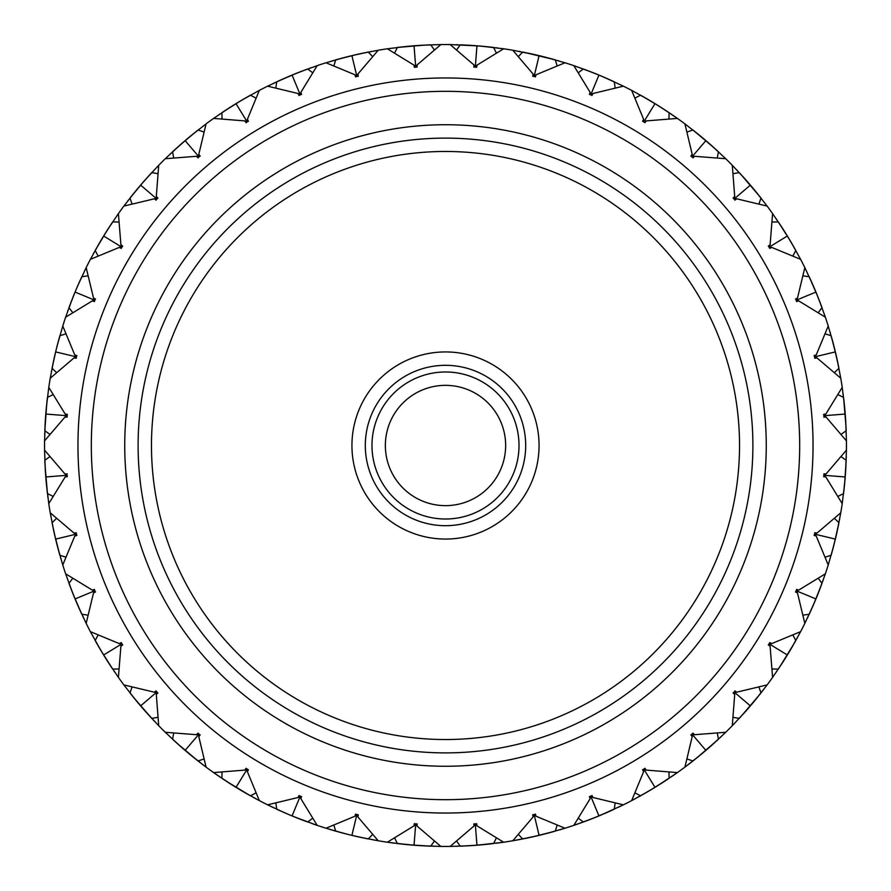 <?xml version="1.0" encoding="UTF-8"?>
<svg xmlns="http://www.w3.org/2000/svg" width="891" height="891" viewBox="0 0 891 891"><rect width="100%" height="100%" fill="white"/><g stroke="black" fill="none" stroke-linecap="round" stroke-linejoin="round"><path stroke-width="1.34" d="M604.332 77.35L623.377 86.171A400.95 400.95 0 0 1 631.652 90.381L647.813 99.335M578.359 72.728L583.338 68.986L598.941 75.067L614.267 81.794L615.146 87.964M544.78 57.035L564.983 62.771A400.95 400.95 0 0 1 573.804 65.633L592.114 72.316M518.406 56.534L522.739 52.057L542.508 56.467M544.902 57.069L550.449 58.528M527.672 53.059L533.275 54.273M534.199 54.485L538.186 55.409M421.387 45.274L440.856 44.572A400.95 400.95 0 0 1 445.5 44.55A400.95 400.95 0 0 1 450.144 44.572L479.804 46.02M480.461 46.076L503.638 48.782A400.95 400.95 0 0 1 512.804 50.241L537.162 55.164M414.515 45.753L416.554 45.597M417.021 45.564L419.405 45.396M419.884 45.374L421.198 45.285M429.206 44.884L430.476 44.828M397.653 47.412L398.923 47.268M360.053 53.761L378.196 50.241A400.95 400.95 0 0 1 387.362 48.782L406.708 46.432M406.897 46.41L408.212 46.287M408.679 46.243L412.054 45.942M370.611 51.611L371.837 51.377M585.209 69.676L598.941 75.067L590.677 95.003L592.983 93.499L591.947 95.526L591.089 94.012L589.419 94.479L590.12 92.308L573.804 65.633M623.377 86.171L592.983 93.499M662.08 108.078L677.405 118.414L646.231 120.898L644.884 122.746L644.282 121.12L642.556 121.321L643.592 119.283L631.652 90.381M654.339 103.233L654.996 103.634L643.725 122.034L643.592 119.283M524.688 52.446L555.293 59.875L557.12 65.823M456.66 49.907L460.246 44.817L481.975 46.209M482.911 46.299L488.613 46.878M465.269 45.04L476.017 45.708M413.268 45.842L428.771 44.895M399.357 47.212L412.834 45.887M352.357 55.52L354.351 55.053M354.807 54.941L359.596 53.861M366.736 52.369L367.983 52.112M335.974 59.797L337.199 59.452M299.822 71.948L317.196 65.633A400.95 400.95 0 0 1 326.017 62.771L343.781 57.67M344.238 57.547L349.963 56.1M332.109 60.922L333.412 60.532M309.912 68.173L311.093 67.749M352.413 57.759L354.44 66.212M541.873 56.3L539.1 55.632L534.065 76.604L536.092 74.755L535.391 76.927L534.31 75.568L532.729 76.292L533.096 74.031L512.804 50.241M564.983 62.771L536.092 74.755M590.677 95.003L590.12 92.308M503.638 48.782L476.986 65.154L475.271 67.293L476.963 45.786L493.614 47.446L496.354 53.037M394.646 53.037L397.386 47.446L424.784 45.085M402.387 46.878L413.101 45.864M352.29 55.532L366.312 52.446M337.622 59.341L344.472 57.492M344.862 57.38L350.72 55.91M292.504 74.889L294.386 74.12M294.832 73.942L297.048 73.04M297.483 72.873L298.719 72.383M298.886 72.316L299.654 72.015M306.203 69.52L307.395 69.086M276.99 81.682L278.148 81.148M242.319 99.848L259.348 90.381A400.95 400.95 0 0 1 267.623 86.171L284.363 78.352M284.541 78.274L285.287 77.951M285.465 77.873L286.668 77.35M287.102 77.161L289.308 76.225M273.337 83.398L274.562 82.807M534.065 76.604L533.096 74.031M440.856 44.572L417.099 64.909L415.729 67.293L414.037 45.786L430.754 44.817L434.34 49.907M333.88 65.823L335.707 59.875L356.801 54.485M357.725 54.273L363.328 53.059M341.465 58.283L346.098 57.069M347.011 56.835L350.987 55.855M291.346 75.367L305.791 69.676M278.538 80.97L285.02 78.074M285.387 77.907L290.945 75.535M236.405 103.389L238.153 102.32M238.554 102.086L240.615 100.85M241.016 100.616L242.152 99.937M249.101 95.95L250.215 95.326M222.149 112.522L223.207 111.809M190.741 135.889L206.088 123.871A400.95 400.95 0 0 1 213.595 118.414L229.767 107.533M229.923 107.432L231.036 106.731M231.437 106.474L233.464 105.205M218.818 114.783L219.932 114.015M476.986 65.154L476.629 67.404L475.349 66.224L473.901 67.193L473.901 64.909L450.144 44.572M475.271 67.293L473.901 64.909M378.196 50.241L357.904 74.031L356.935 76.604L351.9 55.632L368.261 52.057L372.594 56.534M275.854 87.964L276.733 81.794L296.725 73.173M297.605 72.828L302.06 71.08M282.18 79.321L291.19 75.434M235.347 104.035L248.723 96.161M223.563 111.575L229.51 107.7M229.856 107.477L234.968 104.269M185.462 140.31L187.021 138.985M187.388 138.684L189.215 137.147M189.583 136.846L190.596 136.011M196.833 130.977L197.835 130.186M172.809 151.559L173.745 150.69M145.445 179.548L158.721 165.281A400.95 400.95 0 0 1 165.281 158.721L179.548 145.445M179.692 145.322L180.684 144.442M181.04 144.142L182.833 142.56M169.869 154.31L170.86 153.386M417.099 64.909L417.099 67.193L415.651 66.224L414.371 67.404L414.014 65.154L387.362 48.782M415.729 67.293L414.014 65.154M317.196 65.633L300.88 92.308L300.323 95.003L292.059 75.067L307.662 68.986L312.641 72.728M222.015 118.904L221.915 112.678L240.314 101.028M241.127 100.549L246.072 97.665M226.904 109.381L230.925 106.797M231.727 106.296L235.202 104.124M179.637 145.378L196.499 131.244M174.068 150.401L179.325 145.645M140.923 184.749L142.259 183.201M142.56 182.833L144.142 181.04M144.442 180.684L145.322 179.692M150.69 173.745L151.559 172.809M130.186 197.835L130.977 196.833M107.533 229.767L118.414 213.595A400.95 400.95 0 0 1 123.871 206.088L135.889 190.741M136.011 190.596L136.846 189.583M137.147 189.215L138.684 187.388M127.714 201.021L128.538 199.94M357.904 74.031L358.271 76.292L356.69 75.568L355.609 76.927L354.908 74.755L326.017 62.771M356.935 76.604L354.908 74.755M259.348 90.381L247.408 119.283L247.275 122.034L236.004 103.634L250.46 95.181L255.962 98.099M173.667 157.885L172.598 151.748L188.948 137.37M189.683 136.768L194.115 133.138M176.318 148.351L180.583 144.531M181.296 143.908L184.381 141.224M135.955 190.663L145.378 179.637M145.645 179.325L150.401 174.068M131.244 196.499L135.699 190.975M103.879 235.603L104.96 233.865M105.205 233.464L106.474 231.437M106.731 231.036L107.432 229.923M111.809 223.207L112.522 222.149M95.326 250.215L95.95 249.101M77.951 285.287L86.171 267.623A400.95 400.95 0 0 1 90.381 259.348L99.848 242.319M99.937 242.152L100.616 241.016M100.85 240.615L102.086 238.554M93.377 253.746L94.034 252.554M300.88 92.308L301.581 94.479L299.911 94.012L299.053 95.526L298.017 93.499L267.623 86.171M300.323 95.003L298.017 93.499M206.088 123.871L198.816 154.288L199.116 157.016L185.105 140.611L198.058 130.008L203.95 132.024M132.024 203.95L130.008 198.058L143.908 181.296M144.531 180.583L148.351 176.318M133.138 194.115L139.998 185.818M96.161 248.723L105.138 233.576M105.483 233.019L107.477 229.856M107.7 229.51L111.575 223.563M75.256 291.624L76.036 289.742M76.225 289.308L77.161 287.102M77.35 286.668L77.873 285.465M81.148 278.148L81.682 276.99M69.086 307.395L69.52 306.203M57.414 344.761L62.771 326.017A400.95 400.95 0 0 1 65.633 317.196L72.316 298.886M72.383 298.719L72.873 297.483M73.04 297.048L73.942 294.832M67.716 311.182L68.173 309.912M247.408 119.283L248.444 121.321L246.718 121.12L246.116 122.746L244.769 120.898L213.595 118.414M247.275 122.034L244.769 120.898M158.721 165.281L156.293 196.466L157.016 199.116L140.611 185.105L151.748 172.598L157.885 173.667M98.099 255.962L95.181 250.46L106.296 231.727M106.797 230.925L109.894 226.114M98.133 245.259L100.549 241.127M101.028 240.314L103.144 236.806M74.777 292.783L76.169 289.43M76.426 288.829L81.794 276.733L87.964 275.854M77.205 287.025L77.907 285.387M78.074 285.02L80.97 278.538M69.676 305.791L74.61 293.184M55.743 351.444L56.924 346.677M57.035 346.22L57.369 344.94M59.452 337.199L59.797 335.974M52.112 367.983L52.369 366.736M46.432 406.708L48.782 387.362A400.95 400.95 0 0 1 50.241 378.196L53.972 359.073M54.017 358.884L54.306 357.603M54.407 357.135L54.941 354.807M51.355 371.937L51.611 370.611M198.816 154.288L200.163 156.137L198.426 156.203L198.08 157.907L196.466 156.293L165.281 158.721M199.116 157.016L196.466 156.293M118.414 213.595L120.898 244.769L122.034 247.275L103.634 236.004L112.678 221.915L118.904 222.015M77.394 286.557L79.711 281.311M70.745 302.94L72.828 297.605M73.173 296.725L74.71 292.939M52.446 366.312L56.3 349.127M56.467 348.492L59.875 335.707L65.823 333.88M56.946 346.588L57.38 344.862M57.492 344.472L59.341 337.622M45.82 413.569L46.243 408.679M46.287 408.212L46.41 406.897M47.268 398.923L47.412 397.653M44.828 430.476L44.884 429.206M45.274 469.613L44.572 450.144A400.95 400.95 0 0 1 44.572 440.856L45.274 421.387M45.285 421.198L45.374 419.884M45.396 419.405L45.564 417.021M44.706 434.507L44.739 433.149M156.293 196.466L157.907 198.08L156.203 198.426L156.137 200.163L154.288 198.816L123.871 206.088M157.016 199.116L154.288 198.816M72.728 312.641L68.986 307.662L75.067 292.059L95.003 300.323L93.499 298.017L95.526 299.053L94.012 299.911L94.479 301.581L92.308 300.88L65.633 317.196M57.069 346.098L58.528 340.551M53.059 363.328L54.273 357.725M54.485 356.801L55.409 352.814M45.731 414.816L46.02 411.197M46.076 410.539L46.221 408.991M46.254 408.59L46.421 406.819M46.455 406.407L47.212 399.357M44.895 428.771L45.697 415.251M45.753 476.485L45.597 474.446M45.564 473.979L45.396 471.595M45.374 471.116L45.285 469.802M44.884 461.794L44.828 460.524M47.412 493.347L47.268 492.077M53.972 531.927L50.241 512.804A400.95 400.95 0 0 1 48.782 503.638L46.432 484.292M46.41 484.103L46.287 482.788M46.243 482.321L45.942 478.946M47.914 497.334L47.746 495.986M86.171 267.623L93.499 298.017M120.898 244.769L122.746 246.116L121.12 246.718L121.321 248.444L119.283 247.408L90.381 259.348M122.034 247.275L119.283 247.408M56.534 372.594L52.057 368.261L55.632 351.9L76.604 356.935L74.755 354.908L76.927 355.609L75.568 356.69L76.292 358.271L74.031 357.904L50.241 378.196M49.907 434.34L44.817 430.754L46.778 403.322M45.04 425.731L45.363 420.006M45.419 419.06L45.708 414.983M45.842 477.732L44.895 462.229M47.212 491.643L46.455 484.593M46.421 484.181L46.254 482.41M46.221 482.009L46.076 480.461M46.02 479.804L45.887 478.166M55.52 538.643L55.053 536.649M54.941 536.193L54.407 533.865M54.306 533.397L54.017 532.116M52.369 524.264L52.112 523.017M59.797 555.026L59.452 553.801M72.316 592.114L65.633 573.804A400.95 400.95 0 0 1 62.771 564.983L57.414 546.239M57.369 546.06L57.035 544.78M56.924 544.323L56.1 541.037M60.922 558.891L60.532 557.588M62.771 326.017L74.755 354.908M95.003 300.323L92.308 300.88M48.782 387.362L65.154 414.014L67.293 415.729L45.786 414.037L47.446 397.386L53.037 394.646M53.037 496.354L47.446 493.614L45.04 465.269M46.878 488.613L46.299 482.911M46.209 481.975L45.864 477.899M55.81 539.857L52.446 524.688M59.341 553.378L57.492 546.528M57.38 546.138L56.946 544.412M55.855 540.013L56.467 542.508M56.3 541.873L55.91 540.28M74.889 598.496L74.12 596.614M73.942 596.168L73.04 593.952M72.873 593.517L72.383 592.281M69.52 584.797L69.086 583.605M81.682 614.01L81.148 612.852M99.848 648.681L90.381 631.652A400.95 400.95 0 0 1 86.171 623.377L77.951 605.713M77.873 605.535L77.35 604.332M77.161 603.898L76.225 601.692M83.398 617.663L82.807 616.438M76.604 356.935L74.031 357.904M44.572 450.144L64.909 473.901L67.293 475.271L45.786 476.963L44.817 460.246L49.907 456.66M65.823 557.12L59.875 555.293L54.485 534.199M54.273 533.275L53.059 527.672M58.528 550.449L57.069 544.902M75.367 599.654L69.676 585.209M80.97 612.462L78.074 605.98M77.907 605.613L77.205 603.975M75.434 599.81L76.426 602.171M76.169 601.57L75.535 600.055M103.389 654.595L102.32 652.847M102.086 652.446L100.85 650.385M100.616 649.985L99.937 648.848M95.95 641.899L95.326 640.785M112.522 668.851L111.809 667.793M135.889 700.259L123.871 684.912A400.95 400.95 0 0 1 118.414 677.405L107.533 661.233M107.432 661.077L106.731 659.964M106.474 659.563L105.205 657.536M114.783 672.182L114.015 671.068M65.154 414.014L67.404 414.371L66.224 415.651L67.193 417.099L64.909 417.099L44.572 440.856M67.293 415.729L64.909 417.099M50.241 512.804L74.031 533.096L76.604 534.065L55.632 539.1L52.057 522.739L56.534 518.406M87.964 615.146L81.794 614.267L73.173 594.275M72.828 593.395L70.745 588.06M79.711 609.689L77.394 604.443M104.035 655.653L99.903 648.782M99.692 648.425L96.161 642.277M111.575 667.437L107.7 661.49M107.477 661.144L106.53 659.641M104.124 655.798L105.483 657.981M105.138 657.424L104.269 656.032M140.31 705.538L138.985 703.979M138.684 703.612L137.147 701.785M136.846 701.417L136.011 700.404M130.977 694.167L130.186 693.165M151.559 718.191L150.69 717.255M178.801 744.887L165.281 732.279A400.95 400.95 0 0 1 158.721 725.72L146.113 712.199M145.322 711.308L144.442 710.316M144.142 709.96L142.56 708.167M154.31 721.131L153.386 720.14M228.92 782.922L213.595 772.586A400.95 400.95 0 0 1 206.088 767.129L204.195 765.703M203.571 765.235L201.756 763.854M200.33 762.752L198.392 761.259M64.909 473.901L67.193 473.901L66.224 475.349L67.404 476.629L65.154 476.986L48.782 503.638M67.293 475.271L65.154 476.986M65.633 573.804L92.308 590.12L95.003 590.677L75.067 598.941L68.986 583.338L72.728 578.359M118.904 668.985L112.678 669.085L101.028 650.686M100.549 649.873L97.665 644.928M109.894 664.886L106.797 660.075M141.123 706.485L138.773 703.723M138.35 703.222L135.955 700.337M135.699 700.025L131.244 694.501M150.401 716.932L145.645 711.675M145.378 711.363L144.197 710.038M143.93 709.726L142.905 708.557M142.482 708.055L141.402 706.819M184.749 750.077L183.201 748.741M182.833 748.44L179.692 745.678M179.548 745.555L178.935 745.01M197.835 760.814L196.833 760.023M165.281 732.279L196.466 734.707L198.08 733.093L198.426 734.797L200.163 734.863L198.816 736.712L206.088 767.129L190.741 755.111M190.596 754.989L187.388 752.316M201.021 763.286L199.94 762.462M219.932 776.985L218.896 776.273M284.363 812.648L267.623 804.829A400.95 400.95 0 0 1 259.348 800.619L257.254 799.517M256.719 799.227L254.548 798.058M74.031 533.096L76.292 532.729L75.568 534.31L76.927 535.391L74.755 536.092L62.771 564.983M76.604 534.065L74.755 536.092M90.381 631.652L119.283 643.592L122.034 643.725L103.634 654.996L95.181 640.54L98.099 635.038M157.885 717.333L151.748 718.402L133.739 697.62M148.351 714.682L144.531 710.417M143.908 709.704L141.224 706.619M184.805 750.122L182.945 748.518M182.443 748.095L181.274 747.07M180.962 746.803L179.637 745.622M179.325 745.355L174.068 740.599M196.499 759.756L190.975 755.301M190.663 755.045L187.778 752.65M187.277 752.227L185.406 750.645M235.603 787.121L233.865 786.04M233.464 785.795L229.31 783.178M223.207 779.191L222.149 778.478M215.533 773.945L213.595 772.586L244.769 770.102L246.116 768.254L246.718 769.88L248.444 769.679L247.408 771.717L259.348 800.619L243.187 791.665M243.02 791.564L238.554 788.914M253.746 797.623L252.554 796.966M274.562 808.193L273.437 807.647M343.781 833.33L326.017 828.229A400.95 400.95 0 0 1 317.196 825.367L314.712 824.52M314.222 824.353L312.062 823.596M132.024 687.05L130.008 692.942L140.611 705.895L148.897 698.822M92.308 590.12L94.479 589.419L94.012 591.089L95.526 591.947L93.499 592.983L86.171 623.377M95.003 590.677L93.499 592.983M203.95 758.976L198.058 760.992L177.008 743.283M194.115 757.862L185.818 751.002M235.669 787.154L233.576 785.862M233.019 785.517L231.705 784.693M231.359 784.47L229.856 783.523M229.51 783.3L223.563 779.425M248.723 794.839L242.575 791.308M242.218 791.097L240.693 790.194M240.336 789.983L239 789.192M238.443 788.847L237.039 788M291.624 815.744L289.742 814.964M289.308 814.775L284.797 812.837M278.148 809.852L276.767 809.217M269.739 805.876L267.623 804.829L298.017 797.501L299.053 795.474L299.911 796.988L301.581 796.521L300.88 798.692L317.196 825.367L294.832 817.058M333.412 830.468L332.209 830.111M405.706 844.468L387.362 842.218A400.95 400.95 0 0 1 378.196 840.759L372.85 839.812M140.611 705.895L157.016 691.884L154.288 692.184L156.137 690.837L156.203 692.574L157.907 692.92L156.293 694.534L158.721 725.72M123.871 684.912L154.288 692.184M119.283 643.592L121.321 642.556L121.12 644.282L122.746 644.884L120.898 646.231L118.414 677.405M122.034 643.725L120.898 646.231M196.466 734.707L199.116 733.984L185.105 750.389L172.598 739.252L173.667 733.115M255.962 792.901L250.46 795.819L226.904 781.619M246.072 793.335L241.127 790.451M240.314 789.972L236.806 787.856M292.783 816.223L289.43 814.831M288.829 814.574L276.733 809.206L275.854 803.036M287.025 813.795L278.538 810.03M305.791 821.324L299.164 818.796M298.786 818.64L297.137 817.994M296.759 817.838L295.311 817.259M294.709 817.014L293.184 816.39M351.444 835.257L349.45 834.778M348.994 834.667L344.238 833.453M337.199 831.548L335.74 831.136M368.217 838.932L366.736 838.631M328.278 828.931L326.017 828.229L354.908 816.245L355.609 814.073L356.69 815.432L358.271 814.708L357.904 816.969L378.196 840.759L360.053 837.239M359.596 837.139L357.603 836.694M357.135 836.593L354.807 836.059M157.016 691.884L156.293 694.534M244.769 770.102L247.275 768.966L236.004 787.366L218.729 776.161M286.557 813.606L281.311 811.289M302.94 820.255L292.939 816.29M352.658 835.546L349.127 834.7M348.492 834.533L335.707 831.125L333.88 825.177M346.588 834.054L344.862 833.62M344.472 833.508L337.622 831.659M366.312 838.554L359.363 837.083M358.962 837.005L355.32 836.181M413.569 845.18L408.679 844.757M408.212 844.713L406.897 844.59M398.923 843.732L397.653 843.588M430.476 846.172L429.206 846.116M468.61 845.782L450.144 846.428A400.95 400.95 0 0 1 440.856 846.428L421.387 845.726M421.198 845.715L419.884 845.626M419.405 845.604L417.021 845.436M416.554 845.403L415.228 845.303M434.507 846.294L433.149 846.261M457.851 846.261L456.604 846.294M295.4 807.87L296.235 805.865M222.015 772.096L221.915 778.322M199.116 733.984L198.816 736.712M530.947 837.239L512.804 840.759A400.95 400.95 0 0 1 503.638 842.218L498.247 842.964M312.641 818.272L307.662 822.014L292.059 815.933L300.323 795.997L298.017 797.501M346.098 833.931L340.551 832.472M363.328 837.941L352.814 835.591M414.816 845.269L411.197 844.98M410.539 844.924L408.991 844.779M408.59 844.746L406.819 844.579M406.407 844.545L399.357 843.788M428.771 846.105L419.505 845.604M419.093 845.581L415.251 845.303M476.485 845.247L474.446 845.403M473.979 845.436L471.595 845.604M471.116 845.626L469.802 845.715M461.794 846.116L460.524 846.172M450.144 846.428L473.901 826.091L473.901 823.807L475.349 824.776L476.629 823.596L476.986 825.846L503.638 842.218L477.431 845.18M497.334 843.086L495.986 843.254M520.389 839.389L519.163 839.623M247.275 768.966L247.408 771.717M591.178 819.052L573.804 825.367A400.95 400.95 0 0 1 564.983 828.229L562.466 829.009M561.976 829.165L559.782 829.822M581.088 822.827L579.907 823.251M372.594 834.466L368.261 838.943L351.9 835.368L356.935 814.396L354.908 816.245M434.34 841.093L430.754 846.183L409.025 844.791M408.089 844.701L403.322 844.222M425.731 845.96L420.006 845.637M419.06 845.581L414.983 845.292M477.732 845.158L469.724 845.715M469.312 845.737L462.229 846.105M491.643 843.788L484.593 844.545M484.181 844.579L482.41 844.746M482.009 844.779L480.461 844.924M479.804 844.98L478.166 845.113M538.643 835.48L536.649 835.947M536.193 836.059L533.865 836.593M533.397 836.694L532.116 836.983M531.927 837.028L531.125 837.195M524.264 838.631L523.017 838.888M518.796 839.69L512.804 840.759L533.096 816.969L532.729 814.708L534.31 815.432L535.391 814.073L536.092 816.245L564.983 828.229L546.239 833.586M546.06 833.631L544.78 833.965M544.323 834.076L539.556 835.257M300.323 795.997L300.88 798.692M647.813 791.665L631.652 800.619A400.95 400.95 0 0 1 623.377 804.829L621.027 805.987M620.559 806.21L618.488 807.213M598.496 816.111L591.613 818.874M584.797 821.48L583.382 822.003M576.288 824.52L573.804 825.367L590.12 798.692L589.419 796.521L591.089 796.988L591.947 795.474L592.983 797.501L623.377 804.829L600.779 815.165M638.446 796.966L637.355 797.568M389.701 842.552L387.362 842.218L414.014 825.846L415.729 823.707L414.037 845.214L393.566 843.075M496.354 837.963L493.614 843.554L471.94 845.581M470.994 845.637L465.269 845.96M488.613 844.122L477.899 845.136M539.857 835.19L536.326 836.025M535.68 836.181L532.038 837.005M531.637 837.083L524.688 838.554M553.378 831.659L544.412 834.054M540.013 835.145L542.508 834.533M541.873 834.7L540.28 835.09M394.646 837.963L397.386 843.554M356.935 814.396L357.904 816.969M699.48 755.757L684.912 767.129A400.95 400.95 0 0 1 677.405 772.586L675.467 773.945M674.966 774.29L672.95 775.693M654.595 787.611L648.225 791.42M641.899 795.05L640.573 795.797M633.969 799.394L631.652 800.619L643.592 771.717L642.556 769.679L644.282 769.88L644.884 768.254L646.231 770.102L677.405 772.586L656.689 786.319M672.182 776.217L671.068 776.985M691.06 762.462L690.068 763.231M473.901 826.091L475.271 823.707L476.963 845.214L460.246 846.183L456.66 841.093M557.12 825.177L555.293 831.125L534.199 836.515M533.275 836.727L527.672 837.941M550.449 832.472L544.902 833.931M599.654 815.633L596.291 817.014M595.689 817.259L594.241 817.838M593.863 817.994L592.214 818.64M591.836 818.796L585.209 821.324M612.462 810.03L605.98 812.926M605.613 813.093L603.975 813.795M599.81 815.566L602.171 814.574M601.57 814.831L600.055 815.465M414.014 825.846L414.371 823.596L415.651 824.776L417.099 823.807L417.099 826.091L440.856 846.428M415.729 823.707L417.099 826.091M654.651 787.577L642.277 794.839M667.437 779.425L661.49 783.3M661.144 783.523L659.641 784.47M655.798 786.876L657.981 785.517M657.424 785.862L655.331 787.154M705.538 750.69L700.404 754.989M694.167 760.023L693.165 760.814M718.191 739.441L717.255 740.31M745.555 711.452L732.279 725.72A400.95 400.95 0 0 1 725.72 732.279L711.452 745.555M711.308 745.678L707.409 749.086M721.131 736.69L720.14 737.614M533.096 816.969L534.065 814.396L539.1 835.368L519.921 839.478M615.146 803.036L614.267 809.206L594.275 817.827M593.395 818.172L588.06 820.255M609.689 811.289L604.443 813.606M518.406 834.466L522.739 838.943M475.271 823.707L476.986 825.846M705.594 750.645L694.501 759.756M716.932 740.599L706.195 750.122M750.077 706.251L748.741 707.799M748.44 708.167L746.858 709.96M746.558 710.316L745.678 711.308M740.31 717.255L739.441 718.191M760.814 693.165L760.023 694.167M782.922 662.08L772.586 677.405A400.95 400.95 0 0 1 767.129 684.912L755.111 700.259M754.989 700.404L754.154 701.417M753.853 701.785L752.316 703.612M763.286 689.979L762.462 691.06M776.985 671.068L776.273 672.104M590.12 798.692L590.677 795.997L598.941 815.933L583.338 822.014L578.359 818.272M668.985 772.096L669.085 778.322L650.686 789.972M649.873 790.451L644.928 793.335M664.886 781.106L660.075 784.203M534.065 814.396L536.092 816.245M717.333 733.115L718.402 739.252L696.885 757.862M713.992 743.283L706.619 749.777M759.756 694.501L740.599 716.932M787.121 655.397L786.04 657.135M785.795 657.536L784.525 659.563M784.269 659.964L783.568 661.077M779.191 667.793L778.478 668.851M795.674 640.785L795.05 641.899M812.648 606.637L804.829 623.377A400.95 400.95 0 0 1 800.619 631.652L791.152 648.681M791.063 648.848L790.384 649.985M790.15 650.385L788.914 652.446M797.623 637.254L796.966 638.446M808.193 616.438L807.647 617.563M643.592 771.717L643.725 768.966L654.996 787.366L640.54 795.819L635.038 792.901M590.677 795.997L592.983 797.501M758.976 687.05L760.992 692.942L747.092 709.704M746.469 710.417L742.649 714.682M757.862 696.885L754.232 701.317M753.63 702.052L751.002 705.182M794.839 642.277L779.425 667.437M815.744 599.376L814.964 601.258M814.775 601.692L813.839 603.898M813.65 604.332L813.127 605.535M809.852 612.852L809.318 614.01M821.914 583.605L821.48 584.797M833.586 546.239L828.229 564.983A400.95 400.95 0 0 1 825.367 573.804L818.684 592.114M818.617 592.281L818.127 593.517M817.96 593.952L817.058 596.168M823.284 579.818L822.827 581.088M686.805 765.703L684.912 767.129L692.184 736.712L691.884 733.984L705.895 750.389L692.942 760.992L687.05 758.976M643.725 768.966L646.231 770.102M732.279 725.72L734.707 694.534L733.984 691.884L750.389 705.895L739.252 718.402L733.115 717.333M792.901 635.038L795.819 640.54L784.704 659.273M784.203 660.075L781.106 664.886M792.867 645.741L790.451 649.873M789.972 650.686L787.856 654.194M816.223 598.217L810.03 612.462M821.324 585.209L816.39 597.816M835.257 539.556L834.076 544.323M833.965 544.78L833.631 546.06M838.888 523.017L838.631 524.264M844.568 484.292L842.218 503.638A400.95 400.95 0 0 1 840.759 512.804L837.028 531.927M836.983 532.116L836.694 533.397M836.593 533.865L836.059 536.193M839.645 519.063L839.389 520.389M692.184 736.712L690.837 734.863L692.574 734.797L692.92 733.093L694.534 734.707L725.72 732.279M691.884 733.984L694.534 734.707M772.586 677.405L770.102 646.231L768.966 643.725L787.366 654.996L778.322 669.085L772.096 668.985M818.272 578.359L822.014 583.338L813.973 603.575M813.606 604.443L811.289 609.689M820.255 588.06L818.172 593.395M817.827 594.275L816.29 598.061M835.546 538.342L831.659 553.378M838.554 524.688L835.658 537.919M845.18 477.431L844.757 482.321M844.713 482.788L844.59 484.103M846.172 460.524L846.116 461.794M845.726 421.387L846.428 440.856A400.95 400.95 0 0 1 846.428 450.144L845.726 469.613M845.715 469.802L845.626 471.116M845.604 471.595L845.37 474.97M846.294 456.493L846.261 457.851M734.707 694.534L733.093 692.92L734.797 692.574L734.863 690.837L736.712 692.184L767.129 684.912M733.984 691.884L736.712 692.184M804.829 623.377L797.501 592.983L795.997 590.677L815.933 598.941L809.206 614.267L803.036 615.146M834.466 518.406L838.943 522.739L834.165 543.989M833.931 544.902L832.472 550.449M837.941 527.672L835.591 538.186M846.105 462.229L844.579 484.181M844.545 484.593L843.788 491.643M845.247 414.515L845.604 419.405M845.626 419.884L845.715 421.198M843.588 397.653L843.732 398.923M837.028 359.073L840.759 378.196A400.95 400.95 0 0 1 842.218 387.362L844.468 405.706M844.59 406.897L844.713 408.212M844.757 408.679L845.058 412.054M843.086 393.666L843.254 395.014M770.102 646.231L768.254 644.884L769.88 644.282L769.679 642.556L771.717 643.592L800.619 631.652M768.966 643.725L771.717 643.592M828.229 564.983L816.245 536.092L814.396 534.065L835.368 539.1L831.125 555.293L825.177 557.12M841.093 456.66L846.183 460.246L844.791 481.975M844.701 482.911L844.122 488.613M845.96 465.269L845.637 470.994M845.581 471.94L845.292 476.017M844.579 406.819L846.105 428.771M843.788 399.357L844.545 406.407M835.48 352.357L835.947 354.351M836.059 354.807L836.593 357.135M836.694 357.603L836.983 358.884M831.203 335.974L831.548 337.199M819.052 299.822L825.367 317.196A400.95 400.95 0 0 1 828.229 326.017L833.586 344.761M833.631 344.94L833.965 346.22M834.076 346.677L834.9 349.963M830.078 332.109L830.468 333.412M797.501 592.983L795.474 591.947L796.988 591.089L796.521 589.419L798.692 590.12L825.367 573.804M795.997 590.677L798.692 590.12M842.218 503.638L825.846 476.986L823.707 475.271L845.214 476.963L843.554 493.614L837.963 496.354M837.963 394.646L843.554 397.386L845.96 425.731M844.122 402.387L844.701 408.089M844.791 409.025L845.136 413.101M833.62 344.862L838.554 366.312M831.659 337.622L833.508 344.472M816.111 292.504L816.88 294.386M817.058 294.832L817.96 297.048M818.127 297.483L818.985 299.654M821.48 306.203L821.914 307.395M809.318 276.99L809.852 278.148M791.665 243.187L800.619 259.348A400.95 400.95 0 0 1 804.829 267.623L813.049 285.287M813.127 285.465L813.65 286.668M813.839 287.102L814.775 289.308M816.245 536.092L814.073 535.391L815.432 534.31L814.708 532.729L816.969 533.096L840.759 512.804M814.396 534.065L816.969 533.096M846.428 440.856L826.091 417.099L823.707 415.729L845.214 414.037L846.183 430.754L841.093 434.34M825.177 333.88L831.125 335.707L836.515 356.801M836.727 357.725L837.941 363.328M832.472 340.551L833.931 346.098M834.165 347.011L835.145 350.987M815.633 291.346L821.324 305.791M810.03 278.538L812.926 285.02M813.093 285.387L815.465 290.945M787.611 236.405L788.68 238.153M788.914 238.554L790.15 240.615M790.384 241.016L791.564 243.02M795.05 249.101L795.674 250.215M778.478 222.149L779.191 223.207M755.757 191.52L767.129 206.088A400.95 400.95 0 0 1 772.586 213.595L783.467 229.767M783.568 229.923L784.269 231.036M784.525 231.437L785.795 233.464M776.217 218.818L776.985 219.932M825.846 476.986L823.596 476.629L824.776 475.349L823.807 473.901L826.091 473.901L846.428 450.144M823.707 475.271L826.091 473.901M840.759 378.196L816.969 357.904L814.396 356.935L835.368 351.9L838.943 368.261L834.466 372.594M803.036 275.854L809.206 276.733L817.827 296.725M818.172 297.605L820.255 302.94M811.679 282.18L813.606 286.557M813.973 287.425L815.566 291.19M786.965 235.347L794.839 248.723M779.425 223.563L786.731 234.968M750.69 185.462L752.015 187.021M752.316 187.388L753.853 189.215M754.154 189.583L754.989 190.596M755.111 190.741L755.635 191.376M760.023 196.833L760.814 197.835M739.441 172.809L740.31 173.745M712.199 146.113L725.72 158.721A400.95 400.95 0 0 1 732.279 165.281L744.887 178.801M745.199 179.147L746.558 180.684M746.858 181.04L748.44 182.833M736.69 169.869L737.614 170.86M826.091 417.099L823.807 417.099L824.776 415.651L823.596 414.371L825.846 414.014L842.218 387.362M823.707 415.729L825.846 414.014M825.367 317.196L798.692 300.88L795.997 300.323L815.933 292.059L822.014 307.662L818.272 312.641M772.096 222.015L778.322 221.915L789.972 240.314M790.451 241.127L793.335 246.072M781.106 226.114L784.203 230.925M784.704 231.727L786.876 235.202M740.599 174.068L759.756 196.499M706.251 140.923L707.799 142.259M708.167 142.56L711.308 145.322M717.255 150.69L718.191 151.559M693.165 130.186L694.167 130.977M725.72 158.721L694.534 156.293L692.92 157.907L692.574 156.203L690.837 156.137L692.184 154.288L684.912 123.871L699.48 135.243M700.404 136.011L703.612 138.684M816.969 357.904L814.708 358.271L815.432 356.69L814.073 355.609L816.245 354.908L828.229 326.017M814.396 356.935L816.245 354.908M800.619 259.348L771.717 247.408L768.966 247.275L787.366 236.004L795.819 250.46L792.901 255.962M733.115 173.667L739.252 172.598L753.63 188.948M754.232 189.683L757.862 194.115M742.649 176.318L746.469 180.583M747.092 181.296L749.777 184.381M706.195 140.878L711.363 145.378M711.675 145.645L716.932 150.401M694.501 131.244L705.594 140.355M655.397 103.879L657.135 104.96M657.536 105.205L659.563 106.474M659.964 106.731L661.69 107.822M667.793 111.809L668.851 112.522M640.785 95.326L641.899 95.95M647.98 99.436L649.985 100.616M650.385 100.85L652.446 102.086M798.692 300.88L796.521 301.581L796.988 299.911L795.474 299.053L797.501 298.017L804.829 267.623M795.997 300.323L797.501 298.017M767.129 206.088L736.712 198.816L733.984 199.116L750.389 185.105L760.992 198.058L758.976 203.95M687.05 132.024L692.942 130.008L713.992 147.717M696.885 133.138L705.182 139.998M635.038 98.099L640.54 95.181L657.424 105.138M657.981 105.483L659.295 106.307M659.641 106.53L661.144 107.477M661.49 107.7L667.437 111.575M642.277 96.161L648.425 99.692M648.782 99.903L650.307 100.806M650.664 101.017L652 101.808M652.557 102.153L653.961 103M599.376 75.256L601.258 76.036M601.692 76.225L603.898 77.161M612.852 81.148L614.233 81.783M583.605 69.086L584.797 69.52M592.281 72.383L593.517 72.873M593.952 73.04L596.168 73.942M557.588 60.532L558.791 60.889M771.717 247.408L769.679 248.444L769.88 246.718L768.254 246.116L770.102 244.769L772.586 213.595M768.966 247.275L770.102 244.769M694.534 156.293L691.884 157.016L705.895 140.611L718.402 151.748L717.333 157.885M668.985 118.904L669.085 112.678L654.996 103.634L664.886 109.894M644.928 97.665L654.194 103.144M603.575 77.027L612.462 80.97M539.556 55.743L541.55 56.222M542.006 56.333L544.323 56.924M553.801 59.452L555.026 59.797M522.783 52.068L524.264 52.369M519.063 51.355L520.389 51.611M495.986 47.746L497.234 47.902M649.305 112.923L653.849 105.506M736.712 198.816L734.863 200.163L734.797 198.426L733.093 198.08L734.707 196.466L732.279 165.281M733.984 199.116L734.707 196.466M583.46 821.97L580.631 822.994M578.938 823.596L576.778 824.353M640.551 795.808L638.067 797.178M636.452 798.058L634.425 799.149M693.042 760.914L690.67 762.752M689.768 763.453L687.429 765.235M692.184 154.288L691.884 157.016M588.94 71.08L598.061 74.71M604.443 77.394L609.689 79.711M544.412 56.946L546.138 57.38M546.528 57.492L553.378 59.341M669.074 112.667L672.271 114.839M672.95 115.307L674.832 116.61M675.467 117.055L677.405 118.414A400.95 400.95 0 0 1 684.912 123.871M460.524 44.828L461.794 44.884M462.229 44.895L468.61 45.218M469.078 45.241L473.979 45.564M487.422 46.744L491.643 47.212M492.077 47.268L493.347 47.412M433.149 44.739L434.396 44.706M456.493 44.706L457.851 44.739M218.596 776.061L216.168 774.39M272.512 807.213L270.441 806.21M335.829 831.158L332.944 830.323M331.218 829.822L329.024 829.165M393.399 843.053L390.481 842.652M445.5 766.26A320.76 320.76 0 0 0 723.292 285.12A320.76 320.76 0 0 0 167.708 285.12A320.76 320.76 0 0 0 445.5 766.26M445.5 91.328A354.173 354.173 0 0 0 138.773 622.586A354.173 354.173 0 0 0 752.227 622.586A354.173 354.173 0 0 0 445.5 91.328M445.5 77.963A367.538 367.538 0 0 1 763.799 629.269A367.538 367.538 0 0 1 127.201 629.269A367.538 367.538 0 0 1 445.5 77.963M476.785 47.969L476.273 54.485M643.725 122.034L646.231 120.898M445.5 505.642A60.142 60.142 0 0 0 497.59 415.429A60.142 60.142 0 0 0 393.41 415.429A60.142 60.142 0 0 0 445.5 505.642M445.5 519.008A73.508 73.508 0 0 1 381.838 408.746A73.508 73.508 0 0 1 509.162 408.746A73.508 73.508 0 0 1 445.5 519.008M445.5 525.69A80.19 80.19 0 0 0 514.942 405.405A80.19 80.19 0 0 0 376.058 405.405A80.19 80.19 0 0 0 445.5 525.69M445.5 739.53A294.03 294.03 0 0 0 700.137 298.485A294.03 294.03 0 0 0 190.863 298.485A294.03 294.03 0 0 0 445.5 739.53M445.5 752.895A307.395 307.395 0 0 1 179.291 291.803A307.395 307.395 0 0 1 711.709 291.803A307.395 307.395 0 0 1 445.5 752.895M445.5 539.055A93.555 93.555 0 0 1 364.475 398.723A93.555 93.555 0 0 1 526.525 398.723A93.555 93.555 0 0 1 445.5 539.055"/></g></svg>
